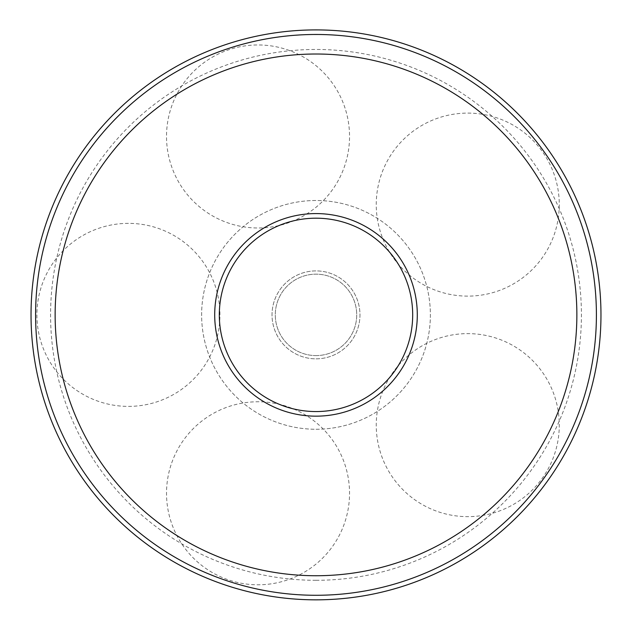 <?xml version="1.0" encoding="UTF-8"?>
<svg xmlns="http://www.w3.org/2000/svg" width="632" height="632" viewBox="0 0 632 632"><rect width="100%" height="100%" fill="white"/><g stroke="black" fill="none" stroke-linecap="round" stroke-linejoin="round"><path stroke-width="0.47" stroke-dasharray="3.16 2.37" d="M316 411.558A96.68 96.68 0 0 0 399.732 266.538A96.68 96.68 0 0 0 232.268 266.538A96.68 96.68 0 0 0 316 411.558M316 355.587A40.709 40.709 0 0 0 351.258 294.52A40.709 40.709 0 0 0 280.742 294.52A40.709 40.709 0 0 0 316 355.587A40.709 40.709 0 0 0 351.258 294.52A40.709 40.709 0 0 0 280.742 294.52A40.709 40.709 0 0 0 316 355.587M316 358.842A43.964 43.964 0 0 0 354.078 292.893A43.964 43.964 0 0 0 277.922 292.893A43.964 43.964 0 0 0 316 358.842A43.964 43.964 0 0 0 354.078 292.893A43.964 43.964 0 0 0 277.922 292.893A43.964 43.964 0 0 0 316 358.842A43.964 43.964 0 0 0 354.078 292.893A43.964 43.964 0 0 0 277.922 292.893A43.964 43.964 0 0 0 316 358.842A43.964 43.964 0 0 0 354.078 292.893A43.964 43.964 0 0 0 277.922 292.893A43.964 43.964 0 0 0 316 358.842M316 429.254A114.376 114.376 0 0 0 415.05 257.69A114.376 114.376 0 0 0 216.95 257.69A114.376 114.376 0 0 0 316 429.254A114.376 114.376 0 0 0 415.05 257.69A114.376 114.376 0 0 0 216.95 257.69A114.376 114.376 0 0 0 316 429.254M316 575.673A260.795 260.795 0 0 0 541.861 184.481A260.795 260.795 0 0 0 90.139 184.481A260.795 260.795 0 0 0 316 575.673A260.795 260.795 0 0 0 541.861 184.481A260.795 260.795 0 0 0 90.139 184.481A260.795 260.795 0 0 0 316 575.673M316 595.281A280.403 280.403 0 0 0 558.838 174.677A280.403 280.403 0 0 0 73.162 174.677A280.403 280.403 0 0 0 316 595.281M316 599.839A284.961 284.961 0 0 0 562.788 172.394A284.961 284.961 0 0 0 69.212 172.394A284.961 284.961 0 0 0 316 599.839M316 580.302A265.424 265.424 0 0 0 545.858 182.166A265.424 265.424 0 0 0 86.142 182.166A265.424 265.424 0 0 0 316 580.302M316 416.164A101.286 101.286 0 0 0 403.722 264.231A101.286 101.286 0 0 0 228.278 264.231A101.286 101.286 0 0 0 316 416.164M128.415 223.365A91.514 91.514 0 0 0 36.901 314.878A91.514 91.514 0 0 0 128.415 406.392A91.514 91.514 0 0 0 219.928 314.878A91.514 91.514 0 0 0 128.415 223.365M170.995 465.002A91.514 91.514 0 0 0 229.756 580.318A91.514 91.514 0 0 0 345.064 521.558A91.514 91.514 0 0 0 286.312 406.25A91.514 91.514 0 0 0 170.995 465.002M413.968 499.169A91.514 91.514 0 0 0 541.798 478.93A91.514 91.514 0 0 0 521.55 351.1A91.514 91.514 0 0 0 393.728 371.347A91.514 91.514 0 0 0 413.968 499.169M521.55 278.649A91.514 91.514 0 0 0 541.798 150.827A91.514 91.514 0 0 0 413.968 130.579A91.514 91.514 0 0 0 393.728 258.409A91.514 91.514 0 0 0 521.55 278.649M345.064 108.191A91.514 91.514 0 0 0 229.756 49.438A91.514 91.514 0 0 0 170.995 164.747A91.514 91.514 0 0 0 286.312 223.507A91.514 91.514 0 0 0 345.064 108.191"/><path stroke-width="0.95" d="M316 411.558A96.68 96.68 0 0 0 399.732 266.538A96.68 96.68 0 0 0 232.268 266.538A96.68 96.68 0 0 0 316 411.558M316 416.164A101.286 101.286 0 0 0 403.722 264.231A101.286 101.286 0 0 0 228.278 264.231A101.286 101.286 0 0 0 316 416.164M316 595.281A280.403 280.403 0 0 0 558.838 174.677A280.403 280.403 0 0 0 73.162 174.677A280.403 280.403 0 0 0 316 595.281M316 575.736A260.866 260.866 0 0 0 541.916 184.441A260.866 260.866 0 0 0 90.084 184.441A260.866 260.866 0 0 0 316 575.736M316 599.839A284.961 284.961 0 0 0 562.788 172.394A284.961 284.961 0 0 0 69.212 172.394A284.961 284.961 0 0 0 316 599.839"/></g></svg>
